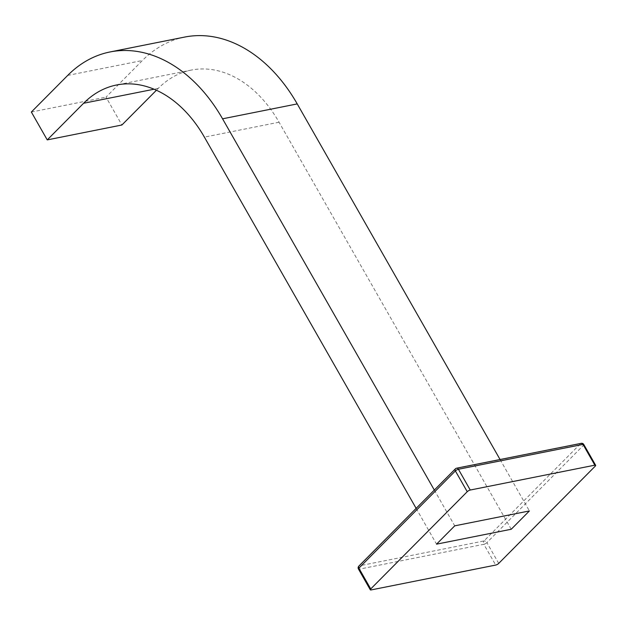 <?xml version="1.0" encoding="UTF-8"?>
<svg xmlns="http://www.w3.org/2000/svg" width="627" height="627" viewBox="0 0 627 627"><rect width="100%" height="100%" fill="white"/><g stroke="black" fill="none" stroke-linecap="round" stroke-linejoin="round"><path stroke-width="0.47" stroke-dasharray="3.13 2.35" d="M511.224 529.259L279.054 122.218A119.373 83.979 -101.3 0 0 191.251 70.091A119.373 83.979 -101.3 0 0 158.263 88.376L156.413 90.241M184.659 37.071A153.043 107.664 -101.3 0 0 142.368 60.513L106.018 97.138L121.904 125M31.35 112.037L106.018 97.138M500.072 459.52L529.4 510.942M416.148 508.372L436.557 544.158M434.323 490.055L454.732 525.841M498.724 563.399L486.881 542.629L583.384 445.397L595.227 466.167M371.113 589.929L359.263 569.159L483.848 544.299L495.698 565.068M358.464 569.042A2.445 0.745 150.3 0 0 359.263 569.159A2.445 1.724 78.7 0 1 359.436 565.805L455.939 468.565L580.524 443.704L484.013 540.944L359.436 565.805A2.445 1.575 44.8 0 0 358.848 566.103M483.848 544.299A2.445 0.745 150.3 0 0 486.881 542.629A2.445 1.575 44.8 0 0 484.013 540.944A2.445 1.724 78.7 0 0 483.848 544.299M581.198 443.336A2.445 1.724 78.7 0 0 580.524 443.704A2.445 1.575 44.8 0 1 583.384 445.397A2.445 0.745 150.3 0 0 583.8 444.519M158.263 88.376L154.062 89.214M67.708 75.412L142.368 60.513M279.054 122.218L204.386 137.117M191.251 70.091L116.583 84.99"/><path stroke-width="0.94" d="M583.8 444.519A2.445 2.445 0 0 0 581.198 443.336A2.445 1.724 78.7 0 1 583 444.402L458.415 469.262L470.258 490.032L594.843 465.171L583 444.402A2.445 0.745 150.3 0 1 583.8 444.519L595.65 465.289A2.445 0.745 150.3 0 1 595.227 466.167L498.724 563.399A2.445 0.745 150.3 0 1 495.698 565.068L371.113 589.929A2.445 0.745 150.3 0 1 370.306 589.811A2.445 0.745 150.3 0 1 370.729 588.941L467.233 491.701L455.382 470.932L358.879 568.172L370.729 588.941M595.65 465.289A2.445 0.745 150.3 0 0 594.843 465.171M470.258 490.032A2.445 0.745 150.3 0 0 467.233 491.701M416.148 508.372L204.386 137.117A119.373 83.979 -101.3 0 0 116.583 84.99A119.373 83.979 -101.3 0 0 83.595 103.267L47.244 139.899L31.35 112.037L67.708 75.412A153.043 107.664 -101.3 0 1 109.991 51.97A153.043 107.664 -101.3 0 1 222.561 118.809L434.323 490.055M156.413 90.241L121.904 125L47.244 139.899M222.561 118.809L297.229 103.91A153.043 107.664 -101.3 0 0 184.659 37.071L109.991 51.97M529.4 510.942L511.224 529.259L436.557 544.158L454.732 525.841L529.4 510.942M297.229 103.91L500.072 459.52M581.198 443.336L456.613 468.189A2.445 2.445 0 0 0 455.351 468.871A2.445 1.575 44.8 0 1 455.939 468.565A2.445 1.724 78.7 0 1 456.613 468.189A2.445 1.724 78.7 0 1 458.415 469.262A2.445 0.745 150.3 0 0 455.382 470.932A2.445 1.575 44.8 0 1 455.351 468.871L358.848 566.103A2.445 1.575 44.8 0 0 358.879 568.172A2.445 0.745 150.3 0 0 358.464 569.042L370.306 589.811M154.062 89.214L83.595 103.267M358.848 566.103A2.445 2.445 0 0 0 358.464 569.042"/></g></svg>
